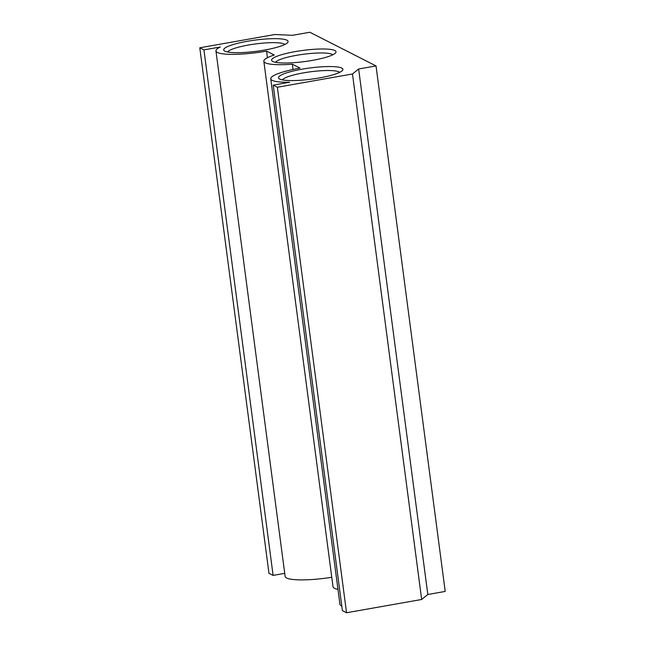 <?xml version="1.0" encoding="UTF-8"?>
<svg xmlns="http://www.w3.org/2000/svg" width="645" height="645" viewBox="0 0 645 645"><rect width="100%" height="100%" fill="white"/><g stroke="black" fill="none" stroke-linecap="round" stroke-linejoin="round"><path stroke-width="0.97" d="M227.604 52.011A29.154 5.063 172.5 0 1 248.591 45.005A29.154 5.063 172.5 0 1 284.856 44.473M275.504 62.331A29.154 5.063 172.5 0 1 296.49 55.325A29.154 5.063 172.5 0 1 332.764 54.793M312.414 60.38A32.492 5.644 172.5 0 1 272.214 61.154A32.492 5.644 172.5 0 1 295.176 51.616A32.492 5.644 172.5 0 1 335.634 52.809A32.492 5.644 172.5 0 1 312.414 60.38M264.506 50.06A32.492 5.644 172.5 0 1 224.315 50.834A32.492 5.644 172.5 0 1 247.277 41.296A32.492 5.644 172.5 0 1 287.726 42.489A32.492 5.644 172.5 0 1 264.506 50.06M282.413 79.891A29.154 5.063 172.5 0 1 303.4 72.885A29.154 5.063 172.5 0 1 339.673 72.353M319.323 77.94A32.492 5.644 172.5 0 1 279.124 78.714A32.492 5.644 172.5 0 1 302.086 69.176A32.492 5.644 172.5 0 1 342.543 70.37A32.492 5.644 172.5 0 1 319.323 77.94M199.789 47.786L203.925 49.891L220.332 46.996A40.296 6.998 -7.5 0 0 215.946 50.931A40.296 6.998 -7.5 0 0 266.579 51.108L274.254 55.018A40.296 6.998 -7.5 0 0 263.845 61.251A40.296 6.998 -7.5 0 0 292.346 64.218L300.022 68.12A40.296 6.998 -7.5 0 0 270.755 78.819A40.296 6.998 -7.5 0 0 289.629 82.237L273.222 85.14L277.358 87.244L352.484 73.973L358.636 68.991L376.027 65.919L309.834 32.25L292.443 35.322L274.915 34.516L199.789 47.786L268.973 573.292L273.109 575.396L284.719 573.349M203.925 49.891L273.109 575.396M215.946 50.931L285.13 576.445A40.296 6.998 -7.5 0 0 331.788 577.283M266.579 51.108L267.441 57.703M292.346 64.218L293.04 69.483M263.845 61.251L333.03 586.765A40.296 6.998 -7.5 0 0 337.972 589.369M270.755 78.819L339.939 604.325A40.296 6.998 -7.5 0 0 341.802 606.058M273.222 85.14L342.406 610.646L346.542 612.75L421.669 599.479L427.82 594.497L445.211 591.425L376.027 65.919M277.358 87.244L346.542 612.75M352.484 73.973L421.669 599.479M358.636 68.991L427.82 594.497"/></g></svg>
